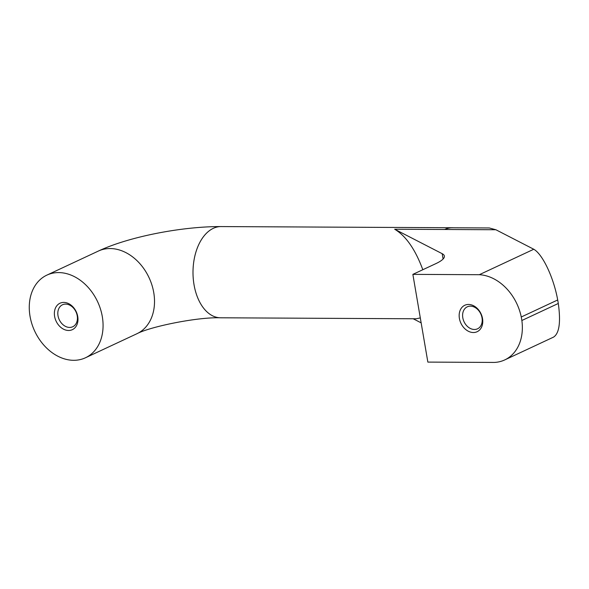 <?xml version="1.0" encoding="UTF-8"?>
<svg xmlns="http://www.w3.org/2000/svg" width="589" height="589" viewBox="0 0 589 589"><rect width="100%" height="100%" fill="white"/><g stroke="black" fill="none" stroke-linecap="round" stroke-linejoin="round"><path stroke-width="0.88" d="M221.398 226.574A45.611 27.823 90.3 0 0 221.044 226.566A45.611 27.823 90.3 0 0 194.024 284.701A45.611 27.823 90.3 0 0 220.588 317.795A45.611 27.823 90.3 0 0 220.941 317.795M97.899 251.275A45.611 34.729 65 0 1 98.297 251.091A45.611 34.722 65 0 1 153.751 292.593A45.611 34.729 65 0 1 136.92 333.735A45.611 34.729 65 0 1 136.515 333.919M220.588 317.788A45.611 27.816 -89.7 0 1 193.244 278.435A45.611 27.816 -89.7 0 1 213.321 228.326A45.611 27.816 -89.7 0 1 221.044 226.574C182.428 226.404 129.271 236.542 98.297 251.091A45.611 34.729 65 0 1 153.751 292.593A45.611 34.722 65 0 1 136.913 333.735C150.121 326.681 197.411 316.934 220.588 317.795L416.268 318.774L420.303 317.891M479.291 274.71L533.774 249.25C542.653 254.22 553.704 277.647 557.695 299.963L521.258 316.992A45.648 34.751 -115 0 0 479.291 274.71L412.867 274.371L435.912 263.607A43.785 9.623 -9.7 0 0 444.371 256.053A43.785 9.623 -9.7 0 0 442.184 253.69L394.682 229.239C405.946 235.953 415.326 249.449 422.814 269.725M102.309 316.632A45.611 34.722 65 0 1 85.479 357.766A45.611 34.722 65 0 1 30.032 316.264A45.611 34.722 65 0 1 46.862 275.129A45.611 34.722 65 0 1 102.309 316.632M58.009 315.719A12.126 9.233 65 0 1 62.486 304.785A12.126 9.233 65 0 1 77.233 315.822A12.126 9.233 65 0 1 72.756 326.755A12.126 9.233 65 0 1 58.009 315.719M54.608 316.389A14.592 11.11 65 0 1 63.774 302.415A14.592 11.11 65 0 1 77.733 316.507A14.592 11.11 65 0 1 68.567 330.481A14.592 11.11 65 0 1 54.608 316.389M462.799 317.765A12.126 9.233 65 0 1 467.276 306.825A12.126 9.233 65 0 1 482.023 317.861A12.126 9.233 65 0 1 477.546 328.802A12.126 9.233 65 0 1 462.799 317.765M459.398 318.428A14.592 11.11 65 0 1 468.564 304.454A14.592 11.11 65 0 1 482.524 318.546A14.592 11.11 65 0 1 473.357 332.527A14.592 11.11 65 0 1 459.398 318.428M444.636 229.489A45.611 27.816 -89.7 0 1 452.359 227.737A45.611 27.816 -89.7 0 1 453.471 227.781M495.813 229.747L489.297 227.965L452.359 227.774A45.574 27.793 90.3 0 0 444.717 229.489M421.157 322.868L413.184 318.759M394.682 229.239L495.879 229.747L533.774 249.25M558.298 303.475C560.883 322.154 559.307 333.367 553.572 337.099L504.744 359.916A45.648 34.751 -115 0 0 521.861 320.497L558.298 303.475L557.695 299.963M412.867 274.371L427.857 362.095L494.289 362.434A45.648 34.751 -115 0 0 504.744 359.916M521.861 320.497L521.258 316.992M443.097 259.013L442.184 253.69M85.479 357.766L136.913 333.735M46.862 275.129L98.304 251.091M452.359 227.737L221.044 226.574"/></g></svg>
